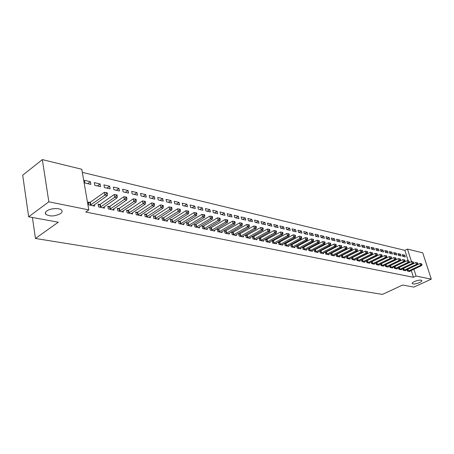 <?xml version="1.0" encoding="UTF-8"?>
<svg xmlns="http://www.w3.org/2000/svg" width="454" height="454" viewBox="0 0 454 454"><rect width="100%" height="100%" fill="white"/><g stroke="black" fill="none" stroke-linecap="round" stroke-linejoin="round"><path stroke-width="0.68" d="M414.389 281.576C418.021 280.129 420.495 279.766 421.8 280.487C422.061 281.037 421.312 281.73 419.564 282.57C415.949 284.005 413.492 284.363 412.181 283.648C411.914 283.103 412.652 282.416 414.389 281.576M46.853 210.968C50.4 208.153 59.877 207.722 61.665 210.259C62.476 211.326 62.107 212.438 60.558 213.601C54.792 216.479 49.872 216.706 45.803 214.282C44.991 213.238 45.343 212.132 46.853 210.968M408.18 260.738L404.883 250.358L82.316 172.35M404.883 250.358L407.471 249.087L422.725 252.827L431.3 279.136L416.085 276.06L413.9 269.228M431.3 279.136L413.923 287.093L402.641 285.033L382.45 294.396L35.452 238.463L58.299 222.205L28.653 216.796L22.7 175.233L42.347 159.604L81.788 169.268L88.791 209.89L48.845 201.814L42.347 159.604M32.41 217.483L35.452 238.463M397.971 253.582L398.544 255.415L401.103 256.005L400.53 254.178L397.971 253.582M402.721 268.711L403.18 270.181L405.74 270.715L405.604 270.272M389.277 251.55L389.85 253.406L392.483 254.013L391.91 252.163L389.277 251.55M394.027 266.856L394.498 268.376L397.131 268.927L396.989 268.467M380.327 249.462L380.9 251.34L383.613 251.97L383.04 250.092L380.327 249.462M385.066 264.937L385.554 266.521L388.266 267.083L388.119 266.612M371.105 247.305L371.684 249.212L374.476 249.859L373.903 247.958L371.105 247.305M375.844 262.962L376.338 264.608L379.135 265.187L378.982 264.693M361.611 245.086L362.184 247.021L365.067 247.685L364.488 245.756L361.611 245.086M366.333 260.925L366.843 262.633L369.721 263.235L369.567 262.718M366.667 260.755L367.036 260.834M351.816 242.799L352.395 244.763L355.363 245.444L354.784 243.492L351.816 242.799M356.526 258.82L357.048 260.602L360.022 261.22L359.863 260.687M356.81 258.678L357.27 258.78M341.72 240.438L342.293 242.43L345.358 243.14L344.779 241.153L341.72 240.438M346.413 256.652L346.947 258.502L350.011 259.138L349.852 258.587M346.635 256.538L347.191 256.658M331.301 238.004L331.874 240.024L335.035 240.756L334.462 238.742L331.301 238.004M335.971 254.405L336.522 256.34L339.683 256.992L339.518 256.419M336.13 254.325L336.794 254.467M320.541 235.49L321.114 237.538L324.377 238.293L323.804 236.25L320.541 235.49M325.189 252.089L325.756 254.098L329.019 254.779L328.849 254.178M325.28 252.038L326.057 252.203M309.429 232.891L310.003 234.973L313.374 235.757L312.8 233.679L309.429 232.891M314.049 249.689L314.628 251.788L318.004 252.492L317.828 251.862M314.066 249.677L314.962 249.865M297.943 230.206L298.516 232.323L302.001 233.129L301.428 231.024L297.943 230.206M303.493 247.453L302.546 247.254L303.13 249.399L306.62 250.126L306.439 249.467M286.065 227.437L286.639 229.582L290.242 230.416L289.675 228.277L286.065 227.437M291.633 244.95L290.651 244.746L291.23 246.931L294.845 247.68L294.657 246.993M273.779 224.565L274.347 226.745L278.081 227.607L277.513 225.434L273.779 224.565M279.358 242.368L278.342 242.152L278.921 244.371L282.66 245.149L282.467 244.428M261.061 221.592L261.623 223.811L265.488 224.702L264.926 222.494L261.061 221.592M266.646 239.689L265.596 239.468L266.169 241.727L270.039 242.527L269.852 241.778M247.884 218.51L248.446 220.769L252.447 221.694L251.891 219.447L247.884 218.51M253.474 236.914L252.39 236.687L252.957 238.98L256.97 239.814L256.771 239.025M234.23 215.321L234.786 217.614L238.935 218.573L238.378 216.291L234.23 215.321M239.82 234.037L238.696 233.804L239.258 236.137L243.423 236.999L243.219 236.165M220.065 212.012L220.61 214.345L224.917 215.338L224.367 213.017L220.065 212.012M225.655 231.058L224.486 230.808L225.042 233.186L229.366 234.082L229.156 233.203M205.361 208.573L205.906 210.945L210.372 211.978L209.833 209.617L205.361 208.573M210.945 227.959L209.731 227.704L210.287 230.116L214.77 231.052L214.56 230.127M190.09 205.009L190.629 207.421L195.271 208.494L194.732 206.093L190.09 205.009M195.668 224.741L194.403 224.475L194.948 226.932L199.612 227.902L199.397 226.926M174.222 201.298L174.745 203.755L179.574 204.873L179.046 202.427L174.222 201.298M179.778 221.393L178.467 221.115L179.007 223.618L183.853 224.628L183.632 223.595M157.708 197.439L158.225 199.942L163.253 201.105L162.731 198.614L157.708 197.439M163.253 217.909L161.885 217.625L162.413 220.173L167.458 221.223L167.231 220.128M140.524 193.427L141.029 195.975L146.262 197.184L145.751 194.647L140.524 193.427M146.035 214.288L144.61 213.987L145.127 216.586L150.387 217.676L150.155 216.518M122.614 189.239L123.108 191.838L128.561 193.098L128.068 190.515L122.614 189.239M128.096 210.508L126.609 210.196L127.114 212.841L132.596 213.982L132.358 212.75M103.943 184.88L104.426 187.525L110.112 188.836L109.624 186.208L103.943 184.88M109.38 206.564L107.831 206.235L108.319 208.936L114.045 210.128L113.801 208.812M84.45 180.323L84.921 183.019L90.857 184.392L90.386 181.708L84.45 180.323M89.835 202.45L88.218 202.109L88.695 204.862L94.67 206.105L94.426 204.697M88.791 209.89L85.738 212.029L413.441 277.292L411.273 270.471M99.715 204.527L98.132 204.198L98.614 206.922L104.465 208.136L104.216 206.78M94.301 182.627L94.778 185.294L100.589 186.639L100.113 183.983L94.301 182.627M118.835 208.556L117.319 208.238L117.819 210.911L123.42 212.075L123.176 210.804M113.375 187.082L113.863 189.704L119.436 190.986L118.942 188.382L113.375 187.082M137.159 212.415L135.706 212.109L136.217 214.731L141.586 215.849L141.347 214.651M131.66 191.355L132.159 193.926L137.505 195.158L137 192.604L131.66 191.355M154.729 216.115L153.338 215.826L153.861 218.397L159.008 219.469L158.781 218.34M149.201 195.453L149.718 197.978L154.842 199.164L154.326 196.65L149.201 195.453M171.601 219.668L170.261 219.39L170.789 221.915L175.738 222.942L175.511 221.881M166.045 199.391L166.567 201.865L171.493 203.006L170.971 200.537L166.045 199.391M187.803 223.084L186.515 222.812L187.054 225.292L191.809 226.279L191.588 225.28M182.236 203.171L182.763 205.605L187.502 206.701L186.969 204.277L182.236 203.171M203.381 226.364L202.143 226.103L202.694 228.538L207.268 229.491L207.052 228.544M197.802 206.808L198.341 209.203L202.893 210.253L202.353 207.875L197.802 206.808M218.374 229.52L217.177 229.27L217.733 231.665L222.137 232.579L221.927 231.682M212.784 210.31L213.329 212.659L217.716 213.675L217.165 211.337L212.784 210.31M232.806 232.561L231.654 232.317L232.215 234.673L236.46 235.552L236.25 234.701M227.21 213.681L227.766 215.991L231.988 216.967L231.438 214.668L227.21 213.681M246.709 235.49L245.603 235.257L246.17 237.573L250.256 238.418L250.058 237.607M241.119 216.933L241.676 219.203L245.75 220.145L245.194 217.886L241.119 216.933M260.119 238.316L259.052 238.089L259.626 240.365L263.564 241.182L263.371 240.41M254.535 220.065L255.091 222.301L259.024 223.209L258.462 220.984L254.535 220.065M273.058 241.04L272.025 240.824L272.599 243.06L276.407 243.849L276.214 243.117M267.48 223.09L268.042 225.292L271.838 226.166L271.271 223.975L267.48 223.09M285.549 243.673L284.55 243.463L285.129 245.665L288.801 246.426L288.619 245.722M279.976 226.013L280.544 228.175L284.215 229.026L283.642 226.869L279.976 226.013M297.614 246.21L296.649 246.011L297.228 248.173L300.781 248.911L300.599 248.242M292.058 228.833L292.626 230.967L296.173 231.784L295.599 229.662L292.058 228.833M309.276 248.667L308.345 248.474L308.924 250.608L312.358 251.317L312.182 250.676M303.732 231.563L304.305 233.662L307.733 234.451L307.159 232.363L303.732 231.563M319.667 250.897L320.235 252.957L323.56 253.644L323.384 253.031M319.718 250.869L320.552 251.045M315.031 234.202L315.604 236.267L318.924 237.033L318.345 234.979L315.031 234.202M330.625 253.258L331.182 255.227L334.394 255.897L334.229 255.307M330.75 253.19L331.465 253.343M325.961 236.755L326.539 238.793L329.752 239.536L329.173 237.504L325.961 236.755M341.232 255.54L341.777 257.429L344.892 258.076L344.728 257.509M341.425 255.437L342.032 255.568M336.55 239.23L337.123 241.239L340.239 241.954L339.66 239.956L336.55 239.23M351.51 257.747L352.037 259.557L355.056 260.187L354.897 259.643M351.759 257.617L352.27 257.724M346.805 241.624L347.384 243.605L350.397 244.303L349.824 242.334L346.805 241.624M361.469 259.881L361.986 261.623L364.908 262.23L364.755 261.708M361.776 259.728L362.19 259.813M356.753 243.951L357.326 245.898L360.255 246.573L359.676 244.632L356.753 243.951M371.122 261.952L371.627 263.626L374.465 264.217L374.312 263.717M371.486 261.771L371.809 261.839M366.395 246.204L366.974 248.128L369.806 248.781L369.233 246.868L366.395 246.204M380.492 263.956L380.98 265.573L383.732 266.14L383.585 265.658M375.753 248.389L376.326 250.285L379.079 250.92L378.505 249.036L375.753 248.389M389.577 265.902L390.06 267.457L392.727 268.013L392.585 267.548M384.833 250.512L385.412 252.384L388.085 252.997L387.506 251.136L384.833 250.512M398.402 267.792L398.873 269.29L401.467 269.824L401.325 269.375M393.652 252.572L394.231 254.416L396.824 255.017L396.251 253.179L393.652 252.572M406.977 269.619L407.431 271.066L409.951 271.588L409.814 271.157M402.221 254.575L402.794 256.397L405.32 256.975L404.747 255.165L402.221 254.575M411.472 261.623L407.471 249.087M28.653 216.796L48.845 201.814M413.441 277.292L416.085 276.06M87.713 183.666L90.386 181.708M97.434 185.913L100.113 183.983M106.951 188.109L109.624 186.208M116.269 190.26L118.942 188.382M125.395 192.365L128.068 190.515M134.333 194.426L137 192.604M143.089 196.446L145.751 194.647M151.67 198.426L154.326 196.65M160.075 200.367L162.731 198.614M168.321 202.274L170.971 200.537M176.402 204.135L179.046 202.427M184.324 205.968L186.969 204.277M192.099 207.762L194.732 206.093M199.726 209.521L202.353 207.875M207.206 211.246L209.833 209.617M214.549 212.943L217.165 211.337M221.756 214.606L224.367 213.017M228.833 216.24L231.438 214.668M235.779 217.846L238.378 216.291M242.606 219.418L245.194 217.886M249.308 220.967L251.891 219.447M255.891 222.483L258.462 220.984M262.355 223.981L264.926 222.494M268.711 225.445L271.271 223.975M274.959 226.887L277.513 225.434M281.1 228.305L283.642 226.869M287.138 229.696L289.675 228.277M293.074 231.069L295.599 229.662M298.908 232.414L301.428 231.024M304.651 233.742L307.159 232.363M310.298 235.041L312.8 233.679M315.853 236.324L318.345 234.979M321.319 237.59L323.804 236.25M326.693 238.827L329.173 237.504M331.988 240.053L334.462 238.742M337.197 241.256L339.66 239.956M342.327 242.436L344.779 241.153M347.384 243.599L349.824 242.334M352.389 244.734L354.784 243.492M357.315 245.847L359.676 244.632M362.161 246.948L364.488 245.756M366.94 248.032L369.233 246.868M371.65 249.098L373.903 247.958M376.287 250.148L378.505 249.036M380.855 251.187L383.04 250.092M385.355 252.208L387.506 251.136M389.793 253.213L391.91 252.163M394.163 254.206L396.251 253.179M398.47 255.188L400.53 254.178M402.721 256.152L404.747 255.165M90.318 205.202L104.834 195.084L107.32 195.634L93.07 205.77M88.377 203.017L90.363 202.2L104.329 192.303L104.834 195.084L106.446 193.699L107.439 193.92L107.235 192.814L106.242 192.587L106.446 193.699M106.242 192.587L104.329 192.303M107.32 195.634L107.439 193.92M100.198 207.251L114.703 197.28L117.138 197.819L102.893 207.813M98.285 205.083L100.238 204.283L114.192 194.528L114.703 197.28L116.298 195.912L117.274 196.128L117.064 195.027L116.093 194.811L116.298 195.912M116.093 194.811L114.192 194.528M117.138 197.819L117.274 196.128M109.874 209.26L124.362 199.425L126.745 199.959L112.507 209.81M107.984 207.103L109.896 206.32L123.846 196.701L124.362 199.425L125.934 198.075L126.887 198.284L126.677 197.201L125.73 196.985L125.934 198.075M125.73 196.985L123.846 196.701M126.745 199.959L126.887 198.284M119.334 211.229L133.811 201.531L136.143 202.047L121.916 211.763M117.478 209.078L119.351 208.318L133.283 198.829L133.811 201.531L135.366 200.191L136.296 200.396L136.087 199.317L135.156 199.107L135.366 200.191M135.156 199.107L133.283 198.829M136.143 202.047L136.296 200.396M128.601 213.153L143.055 203.585L145.337 204.09L131.127 213.675M126.768 211.014L128.607 210.27L142.522 200.912L143.055 203.585L144.593 202.257L145.501 202.467L145.291 201.394L144.378 201.19L144.593 202.257M144.378 201.19L142.522 200.912M145.337 204.09L145.501 202.467M137.67 215.037L152.107 205.6L154.337 206.093L140.144 215.548M135.859 212.909L137.67 212.183L151.568 202.955L152.107 205.6L153.622 204.289L154.513 204.487L154.298 203.432L153.407 203.227L153.622 204.289M153.407 203.227L151.568 202.955M154.337 206.093L154.513 204.487M146.551 216.881L160.966 207.569L163.151 208.057L148.974 217.381M144.769 214.765L146.54 214.055L160.421 204.947L160.966 207.569L162.464 206.269L163.338 206.468L163.122 205.418L162.248 205.219L162.464 206.269M162.248 205.219L160.421 204.947M163.151 208.057L163.338 206.468M155.257 218.686L169.637 209.498L171.777 209.975L157.629 219.18M153.492 216.586L155.234 215.888L169.087 206.905L169.637 209.498L171.124 208.216L171.975 208.403L171.76 207.37L170.903 207.177L171.124 208.216M170.903 207.177L169.087 206.905M171.777 209.975L171.975 208.403M163.781 220.457L178.133 211.388L180.232 211.853L166.102 220.939M162.038 218.368L163.752 217.687L177.582 208.817L178.133 211.388L179.602 210.117L180.442 210.304L180.215 209.277L179.381 209.09L179.602 210.117M179.381 209.09L177.582 208.817M180.232 211.853L180.442 210.304M172.134 222.193L186.458 213.238L188.512 213.698L174.41 222.664M170.409 220.116L172.094 219.447L185.902 210.69L186.458 213.238L187.911 211.978L188.728 212.166L188.506 211.144L187.684 210.962L187.911 211.978M187.684 210.962L185.902 210.69M188.512 213.698L188.728 212.166M180.317 223.896L194.613 215.054L196.627 215.502L182.553 224.355M178.621 221.824L180.278 221.172L194.051 212.529L194.613 215.054L196.049 213.806L196.854 213.987L196.627 212.977L195.822 212.795L196.049 213.806M195.822 212.795L194.051 212.529M196.627 215.502L196.854 213.987M188.342 225.559L202.603 216.83L204.578 217.273L190.532 226.013M186.668 223.504L202.041 214.333L202.603 216.83L204.028 215.599L204.816 215.775L204.584 214.776L203.795 214.594L204.028 215.599M203.795 214.594L202.041 214.333M204.578 217.273L204.816 215.775M196.213 227.193L210.44 218.573L212.376 219.004L198.358 227.641M194.556 225.15L209.867 216.098L210.44 218.573L211.842 217.352L212.62 217.523L212.387 216.535L211.615 216.359L211.842 217.352M211.615 216.359L209.867 216.098M212.376 219.004L212.62 217.523M203.931 228.799L218.119 220.281L220.02 220.706L206.037 229.236M202.291 226.767L217.545 217.829L218.119 220.281L219.509 219.072L220.269 219.242L220.037 218.261L219.282 218.09L219.509 219.072M219.282 218.09L217.545 217.829M220.02 220.706L220.269 219.242M211.502 230.371L225.655 221.961L227.516 222.375L213.567 230.797M209.879 228.351L225.076 219.526L225.655 221.961L227.028 220.757L227.772 220.928L227.539 219.952L226.796 219.787L227.028 220.757M226.796 219.787L225.076 219.526M227.516 222.375L227.772 220.928M218.924 231.915L233.044 223.601L234.866 224.009L220.956 232.334M217.324 229.906L232.465 221.189L233.044 223.601L234.4 222.415L235.132 222.579L234.9 221.614L234.168 221.45L234.4 222.415M234.168 221.45L232.465 221.189M234.866 224.009L235.132 222.579M226.217 233.424L240.291 225.212L242.078 225.61L228.203 233.838M224.634 231.427L239.706 222.823L240.291 225.212L241.636 224.038L242.351 224.197L242.118 223.243L241.403 223.079L241.636 224.038M241.403 223.079L239.706 222.823M242.078 225.61L242.351 224.197M233.367 234.911L247.402 226.796L249.155 227.187L235.32 235.32M231.801 232.925L246.817 224.424L247.402 226.796L248.735 225.627L249.433 225.786L249.201 224.838L248.497 224.679L248.735 225.627M248.497 224.679L246.817 224.424M249.155 227.187L249.433 225.786M240.387 236.369L254.376 228.351L256.101 228.731L242.3 236.767M238.838 234.395L253.792 225.996L254.376 228.351L255.698 227.193L256.391 227.346L256.152 226.41L255.466 226.251L255.698 227.193M255.466 226.251L253.792 225.996M256.101 228.731L256.391 227.346M247.277 237.8L261.226 229.872L262.923 230.246L249.161 238.191M245.745 235.836L260.641 227.539L261.226 229.872L262.537 228.725L263.212 228.878L262.974 227.948L262.298 227.794L262.537 228.725M262.298 227.794L260.641 227.539M262.923 230.246L263.212 228.878M254.047 239.207L267.951 231.37L269.614 231.739L255.891 239.593M252.532 237.255L267.361 229.054L267.951 231.37L269.245 230.235L269.909 230.382L269.676 229.457L269.006 229.31L269.245 230.235M269.006 229.31L267.361 229.054M269.614 231.739L269.909 230.382M260.692 240.586L274.557 232.834L276.185 233.197L262.503 240.966M259.194 238.645L273.961 230.547L274.557 232.834L275.833 231.71L276.486 231.858L276.248 230.944L275.601 230.797L275.833 231.71M275.601 230.797L273.961 230.547M276.185 233.197L276.486 231.858M267.219 241.942L281.037 234.281L282.643 234.633L269.001 242.311M265.738 240.013L280.441 232.005L281.037 234.281L282.309 233.163L282.95 233.305L282.711 232.397L282.07 232.255L282.309 233.163M282.07 232.255L280.441 232.005M282.643 234.633L282.95 233.305M273.631 243.276L287.405 235.694L288.982 236.046L275.385 243.639M272.162 241.358L286.809 233.441L287.405 235.694L288.665 234.587L289.294 234.729L289.05 233.827L288.421 233.685L288.665 234.587M288.421 233.685L286.809 233.441M288.982 236.046L289.294 234.729M279.931 244.581L293.659 237.084L295.208 237.431L281.656 244.939M278.478 242.68L293.063 234.849L293.659 237.084L294.907 235.989L295.526 236.131L295.282 235.234L294.669 235.098L294.907 235.989M294.669 235.098L293.063 234.849M295.208 237.431L295.526 236.131M286.122 245.869L299.805 238.452L301.325 238.793L287.813 246.221M284.686 243.974L299.209 236.239L299.805 238.452L301.042 237.368L301.649 237.504L301.405 236.619L300.798 236.477L301.042 237.368M300.798 236.477L299.209 236.239M301.325 238.793L301.649 237.504M292.211 247.135L305.848 239.797L307.341 240.126L293.874 247.481M290.787 245.251L305.247 237.595L305.848 239.797L307.069 238.719L307.664 238.855L307.426 237.975L306.825 237.839L307.069 238.719M306.825 237.839L305.247 237.595M307.341 240.126L307.664 238.855M298.193 248.378L311.779 241.119L313.249 241.443L299.827 248.718M296.785 246.505L311.183 238.935L311.779 241.119L312.993 240.047L313.578 240.183L313.339 239.309L312.749 239.179L312.993 240.047M312.749 239.179L311.183 238.935M313.249 241.443L313.578 240.183M304.072 249.598L317.613 242.413L319.06 242.737L305.678 249.933M302.676 247.736L317.011 240.251L317.613 242.413L318.816 241.358L319.389 241.483L319.151 240.62L318.572 240.489L318.816 241.358M318.572 240.489L317.011 240.251M319.06 242.737L319.389 241.483M309.855 250.801L323.35 243.69L324.769 244.008L311.438 251.124M308.476 248.951L322.749 241.545L323.35 243.69L324.536 242.64L325.104 242.765L324.865 241.908L324.298 241.783L324.536 242.64M324.298 241.783L322.749 241.545M324.769 244.008L325.104 242.765M315.541 251.981L328.991 244.944L330.387 245.256L317.096 252.305M314.174 250.143L328.384 242.816L328.991 244.944L330.166 243.906L330.722 244.031L330.484 243.174L329.927 243.049L330.166 243.906M329.927 243.049L328.384 242.816M330.387 245.256L330.722 244.031M321.137 253.139L334.536 246.176L335.909 246.482L322.663 253.457M319.781 251.312L333.934 244.065L334.536 246.176L335.699 245.143L336.249 245.268L336.005 244.422L335.461 244.297L335.699 245.143M335.461 244.297L333.934 244.065M335.909 246.482L336.249 245.268M326.636 254.285L339.989 247.39L341.34 247.691L328.146 254.598M325.297 252.464L339.382 245.291L339.989 247.39L341.147 246.369L341.686 246.488L341.442 245.648L340.903 245.529L341.147 246.369M340.903 245.529L339.382 245.291M341.34 247.691L341.686 246.488M332.05 255.409L345.352 248.582L346.68 248.883L333.531 255.716M330.722 253.599L344.751 246.505L345.352 248.582L346.498 247.566L347.032 247.685L346.788 246.857L346.254 246.738L346.498 247.566M346.254 246.738L344.751 246.505M346.68 248.883L347.032 247.685M337.379 256.516L350.63 249.757L351.935 250.052L338.837 256.816M336.062 254.717L350.028 247.691L350.63 249.757L351.765 248.752L352.287 248.866L352.049 248.043L351.527 247.924L351.765 248.752M351.527 247.924L350.028 247.691M351.935 250.052L352.287 248.866M342.617 257.605L355.822 250.914L357.105 251.198L344.053 257.9M341.312 255.818L355.221 248.86L355.822 250.914L356.952 249.916L357.463 250.029L357.219 249.206L356.708 249.093L356.952 249.916M356.708 249.093L355.221 248.86M357.105 251.198L357.463 250.029M347.775 258.678L360.93 252.049L362.196 252.333L349.188 258.967M346.481 256.896L360.328 250.012L360.93 252.049L362.048 251.056L362.553 251.17L362.315 250.358L361.81 250.245L362.048 251.056M361.81 250.245L360.328 250.012M362.196 252.333L362.553 251.17M352.854 259.728L365.958 253.167L367.207 253.446L354.245 260.017M351.572 257.963L365.356 251.147L365.958 253.167L367.07 252.186L367.564 252.293L367.326 251.488L366.826 251.374L367.07 252.186M366.826 251.374L365.356 251.147M367.207 253.446L367.564 252.293M357.854 260.766L370.912 254.268L372.138 254.541L359.222 261.05M356.583 259.013L370.305 252.265L370.912 254.268L372.008 253.292L372.501 253.4L372.257 252.6L371.769 252.492L372.008 253.292M371.769 252.492L370.305 252.265M372.138 254.541L372.501 253.4M362.774 261.788L375.781 255.352L376.99 255.625L364.125 262.072M361.515 260.046L375.18 253.36L375.781 255.352L376.871 254.382L377.353 254.49L377.109 253.695L376.627 253.587L376.871 254.382M376.627 253.587L375.18 253.36M376.99 255.625L377.353 254.49M367.621 262.798L380.577 256.419L381.769 256.686L368.949 263.07M366.372 261.061L379.975 254.444L380.577 256.419L381.661 255.46L382.132 255.562L381.893 254.773L381.417 254.666L381.661 255.46M381.417 254.666L379.975 254.444M381.769 256.686L382.132 255.562M372.394 263.785L385.304 257.469L386.473 257.73L373.699 264.058M371.156 262.06L384.697 255.511L385.304 257.469L386.377 256.516L386.842 256.623L386.598 255.835L386.133 255.733L386.377 256.516M386.133 255.733L384.697 255.511M386.473 257.73L386.842 256.623M377.098 264.767L389.952 258.508L391.104 258.763L378.381 265.034M375.867 263.048L389.35 256.555L389.952 258.508L391.019 257.56L391.479 257.662L391.234 256.885L390.775 256.777L391.019 257.56M390.775 256.777L389.35 256.555M391.104 258.763L391.479 257.662M381.723 265.726L394.537 259.523L395.667 259.779L382.994 265.987M380.509 264.018L393.93 257.588L394.537 259.523L395.587 258.581L396.041 258.684L395.803 257.912L395.349 257.81L395.587 258.581M395.349 257.81L393.93 257.588M395.667 259.779L396.041 258.684M386.286 266.674L399.049 260.528L400.167 260.778L387.534 266.935M385.083 264.977L398.442 258.61L399.049 260.528L400.093 259.597L400.541 259.694L400.297 258.928L399.849 258.825L400.093 259.597M399.849 258.825L398.442 258.61M400.167 260.778L400.541 259.694M390.781 267.605L403.493 261.515L404.593 261.765L392.012 267.86M389.583 265.919L402.891 259.609L403.493 261.515L404.531 260.59L404.968 260.687L404.73 259.926L404.287 259.83L404.531 260.59M404.287 259.83L402.891 259.609M404.593 261.765L404.968 260.687M395.213 268.524L407.874 262.491L408.958 262.735L396.421 268.779M394.055 266.839L407.272 260.596L407.874 262.491L408.901 261.572L409.332 261.669L408.657 260.812L408.901 261.572M408.657 260.812L407.272 260.596M408.958 262.735L409.332 261.669M399.577 269.432L412.187 263.451L413.254 263.689L400.769 269.682M398.595 267.695L411.585 261.572L412.187 263.451L413.208 262.537L413.634 262.633L412.964 261.788L413.208 262.537M412.964 261.788L411.585 261.572M413.254 263.689L413.634 262.633M403.873 270.329L416.437 264.398L417.493 264.631L405.053 270.573M403.067 268.547L415.836 262.531L416.437 264.398L417.453 263.49L417.873 263.587L417.209 262.741L417.453 263.49M417.209 262.741L415.836 262.531M417.493 264.631L417.873 263.587M408.112 271.208L420.625 265.329L421.664 265.562L409.275 271.447M407.476 269.381L420.029 263.473L420.625 265.329L421.635 264.427L422.05 264.523L421.391 263.689L421.635 264.427M421.391 263.689L420.029 263.473M421.664 265.562L422.05 264.523M90.488 205.134L90.005 202.382M90.84 204.947L90.363 202.2M100.368 207.189L99.886 204.465M100.72 207.007L100.238 204.283M110.038 209.198L109.545 206.502M110.39 209.016L109.896 206.32M119.504 211.161L119.005 208.494M119.85 210.985L119.351 208.318M128.766 213.091L128.261 210.446M129.112 212.915L128.607 210.27M137.834 214.975L137.324 212.353M138.181 214.799L137.67 212.183M146.716 216.819L146.199 214.226M147.062 216.649L146.54 214.055M155.416 218.629L154.893 216.059M155.756 218.459L155.234 215.888M163.939 220.4L163.412 217.852M164.28 220.23L163.752 217.687M172.293 222.137L171.76 219.611M172.628 221.972L172.094 219.447M180.476 223.833L179.937 221.336M180.811 223.674L180.278 221.172M188.501 225.502L187.962 223.028M188.836 225.343L188.297 222.863M196.366 227.136L195.822 224.685M196.701 226.977L196.156 224.526M204.084 228.742L203.534 226.308M204.419 228.583L203.869 226.149M211.655 230.314L211.099 227.902M211.984 230.161L211.433 227.749M219.078 231.858L218.522 229.469M219.407 231.705L218.851 229.315M226.364 233.373L225.808 231.001M226.694 233.22L226.132 230.848M233.515 234.86L232.953 232.505M233.844 234.707L233.277 232.357M240.535 236.318L239.967 233.986M240.858 236.165L240.291 233.838M247.424 237.748L246.857 235.439M247.748 237.601L247.18 235.291M254.189 239.156L253.621 236.863M254.512 239.008L253.945 236.716M260.834 240.535L260.267 238.265M261.158 240.393L260.585 238.117M267.361 241.891L266.787 239.638M267.678 241.749L267.105 239.496M273.773 243.225L273.2 240.989M274.091 243.083L273.518 240.847M280.073 244.53L279.499 242.317M280.39 244.394L279.812 242.175M286.264 245.818L285.685 243.622M286.576 245.682L285.997 243.48M292.348 247.084L291.769 244.905M292.66 246.948L292.081 244.768M298.329 248.327L297.75 246.164M298.641 248.19L298.062 246.028M304.214 249.547L303.63 247.402M304.521 249.416L303.936 247.271M309.991 250.75L309.412 248.622M310.298 250.619L309.719 248.486M315.678 251.93L315.099 249.819M315.984 251.8L315.399 249.689M321.273 253.094L320.689 250.994M321.574 252.963L320.989 250.869M326.772 254.24L326.188 252.157M327.073 254.109L326.488 252.027M332.186 255.364L331.602 253.298M332.487 255.233L331.902 253.167M337.509 256.47L336.925 254.416M337.81 256.345L337.226 254.291M342.753 257.56L342.168 255.523M343.048 257.435L342.464 255.398M347.912 258.632L347.321 256.612M348.207 258.508L347.616 256.487M352.985 259.682L352.4 257.679M353.28 259.563L352.696 257.56M357.985 260.721L357.4 258.735M358.274 260.602L357.69 258.61M362.905 261.748L362.32 259.767M363.194 261.629L362.61 259.648M367.751 262.752L367.167 260.789M368.041 262.633L367.456 260.67M372.524 263.746L371.94 261.799M372.808 263.626L372.223 261.68M377.223 264.722L376.638 262.787M377.507 264.603L376.922 262.673M381.854 265.681L381.269 263.763M382.137 265.567L381.553 263.649M386.411 266.634L385.826 264.722M386.695 266.515L386.11 264.608M390.905 267.565L390.321 265.669M391.189 267.451L390.605 265.556M395.332 268.484L394.747 266.606M395.616 268.371L395.031 266.492M399.696 269.392L399.111 267.525M399.974 269.279L399.389 267.412M403.998 270.283L403.413 268.428M404.276 270.175L403.691 268.32M408.237 271.169L407.652 269.324M408.515 271.055L407.93 269.216M45.803 214.282L45.531 212.466"/></g></svg>
